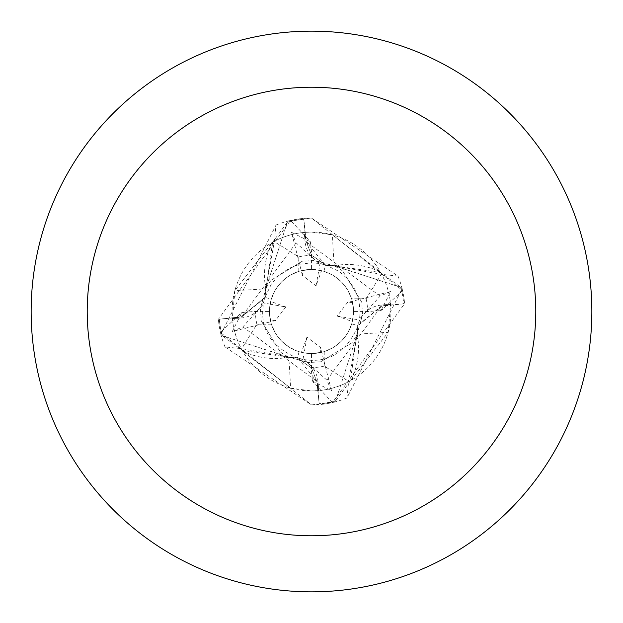 <?xml version="1.0" encoding="UTF-8"?>
<svg xmlns="http://www.w3.org/2000/svg" width="623" height="623" viewBox="0 0 623 623"><rect width="100%" height="100%" fill="white"/><g stroke="black" fill="none" stroke-linecap="round" stroke-linejoin="round"><path stroke-width="0.47" stroke-dasharray="3.12 2.34" d="M321.569 270.67L311.5 269.447A42.053 42.053 0 0 1 353.553 311.5A42.053 42.053 0 0 1 311.5 353.553L321.764 352.283L320.565 352.563L320.572 347.556L306.952 337.175L301.431 352.33L311.5 353.553A42.053 42.053 0 0 1 269.447 311.5A42.053 42.053 0 0 1 311.5 269.447L301.236 270.717L302.435 270.437L302.428 275.444L316.048 285.825L321.569 270.67A42.053 42.053 0 0 1 352.563 302.435L347.556 302.428L337.175 316.048L352.33 321.569A42.053 42.053 0 0 1 320.565 352.563M352.33 321.569L353.553 311.274L352.563 302.435M316.048 285.825L318.844 270.094L323.859 271.309L325.627 265.016L335.073 265.982L381.331 274.338L397.957 276.036L311.484 218.066L288.745 220.885L287.328 222.216L265.998 288.176L287.343 222.201A92.508 92.508 0 0 1 303.822 219.312L306.15 241.358L311.5 255.056L325.627 264.939L334.824 265.998L400.799 287.343A92.508 92.508 0 0 1 403.688 303.822L381.642 306.15L358.061 325.627L357.002 334.824L335.657 400.799A92.508 92.508 0 0 1 319.178 403.688L316.85 381.642L311.5 367.944L297.373 358.061L288.176 357.002L222.201 335.657A92.508 92.508 0 0 1 219.312 319.178L241.358 316.85L264.939 297.373L272.578 242.269A79.425 79.425 0 0 1 304.195 232.41L305.036 241.475A1320.347 286.261 -71.7 0 1 304.46 232.387L304.195 232.41M319.178 403.688L317.193 381.619L297.825 358.194L289.882 357.158A26.867 26.867 0 0 0 288.745 357.244A1329.077 288.153 108.3 0 1 290.552 388.113L311.5 390.925A79.425 79.425 0 0 1 232.075 311.5A79.425 79.425 0 0 1 311.5 232.075A79.425 79.425 0 0 1 390.925 311.5A79.425 79.425 0 0 1 311.5 390.925L318.805 390.59A79.425 79.425 0 0 0 350.422 380.731A79.425 79.425 0 0 0 350.983 380.419L388.113 332.448L390.59 304.195A79.425 79.425 0 0 0 380.731 272.578A79.425 79.425 0 0 0 380.419 272.017L332.448 234.887L311.5 232.075L304.46 232.387M311.5 31.15A280.35 280.35 0 0 1 591.85 311.5A280.35 280.35 0 0 1 311.5 591.85A280.35 280.35 0 0 1 31.15 311.5A280.35 280.35 0 0 1 311.5 31.15M301.431 352.33A42.053 42.053 0 0 1 270.437 320.565L275.444 320.572L285.825 306.952L270.094 304.156L271.309 299.141L265.016 297.373L265.982 287.927L274.338 241.669L276.036 225.043L220.885 334.255L222.216 335.672L288.613 357.22L289.882 357.158A26.867 26.867 0 0 1 317.964 381.525L318.805 390.59M288.745 357.244A74.347 74.347 0 0 1 242.581 350.983L290.552 388.113M335.657 400.799L350.422 380.731L358.061 325.627L381.642 306.15L404.607 303.736L332.472 402.567L312.886 381.821L312.318 379.352L313.883 381.798L331.475 390.699L326.873 380.155L304.016 359.518L297.389 357.991M242.581 350.983A79.425 79.425 0 0 1 242.269 350.422A79.425 79.425 0 0 1 232.41 318.805L241.475 317.964A1320.347 286.261 -161.7 0 1 232.387 318.54L232.41 318.805M266.177 288.005L260.453 308.26L261.216 320.728L280.272 352.011L288.613 357.22L242.269 350.422L222.201 335.657M219.312 319.178L241.381 317.193L264.806 297.825L265.842 289.882A26.867 26.867 0 0 0 265.756 288.745A1329.077 288.153 -161.7 0 1 234.887 290.552L232.387 318.54M265.756 288.745A74.347 74.347 0 0 1 272.017 242.581L234.887 290.552M334.995 266.177L314.74 260.453L302.272 261.216L270.989 280.272L265.935 288.301L265.842 289.882A26.867 26.867 0 0 1 241.475 317.964M272.017 242.581A79.425 79.425 0 0 1 272.578 242.269L287.343 222.201M303.822 219.312L305.807 241.381L325.175 264.806L333.118 265.842A26.867 26.867 0 0 0 334.255 265.756A1329.077 288.153 -71.7 0 1 332.448 234.887M334.255 265.756A74.347 74.347 0 0 1 380.419 272.017M337.175 316.048L352.906 318.844L351.691 323.859L357.984 325.627L357.018 335.073L348.662 381.331L346.964 397.957L402.115 288.745L400.784 287.328L334.387 265.78L333.118 265.842A26.867 26.867 0 0 1 305.036 241.475M356.823 334.995L362.547 314.74L361.784 302.272L342.728 270.989L334.387 265.78L380.731 272.578L400.799 287.343M403.688 303.822L381.619 305.807L358.194 325.175L357.158 333.118A26.867 26.867 0 0 1 381.525 305.036L390.59 304.195M352.011 342.728L320.728 361.784L352.011 342.728L357.065 334.699L357.158 333.118A26.867 26.867 0 0 0 357.244 334.255A1329.077 288.153 18.3 0 1 388.113 332.448M357.244 334.255A74.347 74.347 0 0 1 350.983 380.419M331.475 390.699L320.572 347.556M306.952 337.175L304.156 352.906L296.4 350.749L288.659 346.809L281.9 341.373L278.076 337.02L274.883 332.184L271.418 324.225A42.053 42.053 0 0 1 269.447 311.43L270.725 321.78L275.444 320.572M285.825 306.952L270.67 301.431A42.053 42.053 0 0 1 302.435 270.437M287.328 222.216A92.5 92.5 0 0 1 303.822 219.319L303.736 218.393L311.492 218.066L402.567 290.528L381.821 310.114L379.352 310.682L381.798 309.117L390.699 291.525L347.556 302.428M276.036 225.043A93.45 93.45 0 0 1 290.528 220.433L310.114 241.179L310.682 243.648L309.117 241.202L291.525 232.301L301.221 270.725L311.5 269.447A42.053 42.053 0 0 1 311.57 269.447L301.221 270.725L302.428 275.444M270.67 301.431L269.447 311.726L270.437 320.565M312.325 379.345L311.5 371.495L311.5 353.553A42.053 42.053 0 0 1 311.43 353.553M271.309 299.141L274.696 291.151L277.842 286.284L281.627 281.9L285.98 278.076L290.816 274.883L298.775 271.418A42.053 42.053 0 0 1 353.553 311.5A42.053 42.053 0 0 1 311.5 353.553L304.141 352.906L302.996 359.385M320.728 361.784L308.26 362.547L288.005 356.823L241.669 348.662L225.043 346.964L311.516 404.934L334.255 402.115A93.434 93.434 0 0 1 319.264 404.607L311.508 404.934L220.433 332.472L241.179 312.886L243.648 312.318L241.202 313.883L232.301 331.475L270.725 321.78L269.471 312.995L270.094 304.141L263.615 302.996L265.009 297.389M351.691 323.859L348.304 331.849L345.158 336.716L341.373 341.1L337.02 344.924L332.184 348.117L324.225 351.582A42.053 42.053 0 0 1 311.5 353.553L321.78 352.275L311.5 353.553A42.053 42.053 0 0 1 269.447 311.5A42.053 42.053 0 0 1 311.5 269.447L318.859 270.094L320.004 263.615L325.611 265.009M288.176 357.002L297.373 358.061L311.5 367.944L316.85 381.642L319.264 404.607M222.216 335.672A92.5 92.5 0 0 1 219.319 319.178L218.393 319.264L290.528 220.433M265.998 288.176L264.939 297.373L241.358 316.85L219.319 319.178M334.824 265.998L325.627 264.939L311.5 255.056L306.15 241.358L303.822 219.319M298.775 271.418L298.775 256.894L274.346 241.708M310.675 243.655L311.5 251.505L311.57 269.447M265.99 287.904L260.43 308.26M232.301 331.475L242.845 326.873L263.482 304.016L263.615 302.996M261.216 320.728L280.272 352.011M335.096 265.99L314.74 260.43M291.525 232.301L296.127 242.845L318.984 263.482L320.004 263.615M302.272 261.216L270.989 280.272M299.141 351.691L297.373 357.984L288.005 356.823M287.904 357.01L308.26 362.57M334.255 402.115L335.672 400.784L357.002 334.824M390.699 291.525L380.155 296.127L359.518 318.984L357.991 325.611M357.01 335.096L362.57 314.74M361.784 302.272L342.728 270.989M271.418 324.225L256.894 324.225L241.708 348.654M243.655 312.325L255.43 311.414L269.447 311.43M225.043 346.964A93.45 93.45 0 0 1 220.433 332.472M397.957 276.036A93.45 93.45 0 0 1 402.567 290.528A93.45 93.45 0 0 0 397.957 276.036M379.345 310.675L367.57 311.586L353.553 311.57L352.275 301.221L353.529 310.005L352.906 318.859L359.385 320.004M323.859 271.309L331.849 274.696L336.716 277.842L341.1 281.627L344.924 285.98L348.117 290.816L351.582 298.775L366.106 298.775L381.292 274.346M400.784 287.328A92.5 92.5 0 0 1 403.681 303.822M335.672 400.784A92.5 92.5 0 0 1 319.178 403.681M402.115 288.745A93.434 93.434 0 0 1 404.607 303.736M288.745 220.885A93.434 93.434 0 0 1 303.736 218.393M220.885 334.255A93.434 93.434 0 0 1 218.393 319.264M324.225 351.582L324.225 366.106L348.654 381.292M351.582 298.775A42.053 42.053 0 0 1 353.553 311.57M346.964 397.957A93.45 93.45 0 0 1 332.472 402.567A93.45 93.45 0 0 0 346.964 397.957M317.964 381.525A1320.347 286.261 108.3 0 1 318.54 390.613M381.525 305.036A1320.347 286.261 18.3 0 1 390.613 304.46M242.845 326.857L317.232 381.65M296.143 242.845L241.35 317.232M326.857 380.155L381.65 305.768M380.155 296.143L305.768 241.35M324.225 366.106A56.07 56.07 0 0 1 311.407 367.57M298.775 256.894A56.07 56.07 0 0 1 311.593 255.43M241.179 312.878L241.202 313.883M310.122 241.179L309.117 241.202M312.878 381.821L313.883 381.798M381.821 310.122L381.798 309.117M256.894 324.225A56.07 56.07 0 0 1 255.43 311.407M366.106 298.775A56.07 56.07 0 0 1 367.57 311.593M297.81 358.241L297.366 358.108C270.803 346.645 259.495 328.609 263.451 304.008M318.992 263.451L311.757 262.836L299.764 264.199L289.173 268.279L278.793 275.475L271.496 283.784L264.759 297.81M304.008 359.549C328.609 363.505 346.645 352.197 358.108 325.634L358.241 325.19M325.19 264.759L339.216 271.496L347.525 278.793L354.721 289.173L358.801 299.772L360.164 311.765L359.549 318.992"/><path stroke-width="0.93" d="M311.5 31.15A280.35 280.35 0 0 1 591.85 311.5A280.35 280.35 0 0 1 311.5 591.85A280.35 280.35 0 0 1 31.15 311.5A280.35 280.35 0 0 1 311.5 31.15M311.5 87.22A224.28 224.28 0 0 1 535.78 311.5A224.28 224.28 0 0 1 311.5 535.78A224.28 224.28 0 0 1 87.22 311.5A224.28 224.28 0 0 1 311.5 87.22"/></g></svg>
